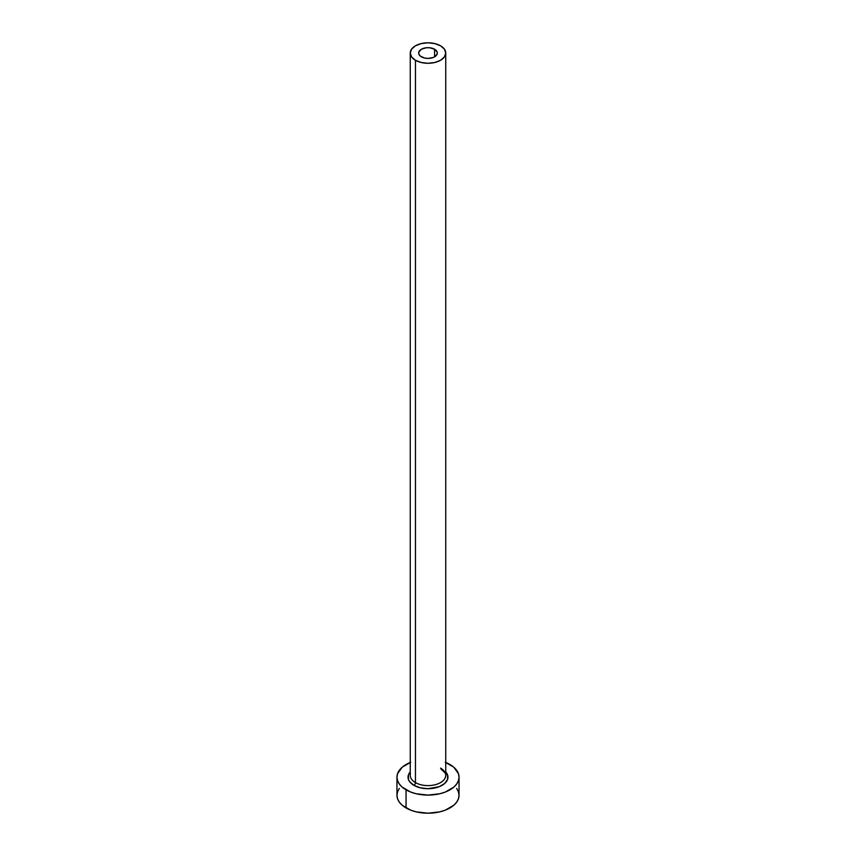 <?xml version="1.0" encoding="UTF-8"?>
<svg xmlns="http://www.w3.org/2000/svg" width="856" height="856" viewBox="0 0 856 856"><rect width="100%" height="100%" fill="white"/><g stroke="black" fill="none" stroke-linecap="round" stroke-linejoin="round"><path stroke-width="1.28" d="M421.42 56.838A9.309 5.371 180 0 1 418.691 53.04A9.309 5.371 180 0 1 424.437 48.075A9.309 5.371 180 0 1 434.581 49.241L434.581 56.838L433.179 57.513L428 58.422L424.437 58.005L420.253 56.025L418.862 54.089L418.862 51.991L421.42 49.241L426.181 47.765L429.819 47.765L434.581 49.241L437.138 51.991L437.138 54.089L434.581 56.838L434.581 49.241A9.309 5.371 180 0 1 437.309 53.04A9.309 5.371 180 0 1 431.563 58.005A9.309 5.371 180 0 1 421.42 56.838M410.42 773.985A17.741 10.24 0 0 0 415.46 782.609A2.215 1.284 -60 0 1 413.887 785.327A19.956 11.524 180 0 1 410.259 771.898L408.43 774.926L408.43 779.42L409.564 781.582L413.887 785.327A2.215 1.284 120 0 0 415.46 782.609A17.741 10.24 0 0 0 434.784 784.824A17.741 10.24 0 0 0 445.741 775.365L445.741 53.04A17.741 10.24 180 0 1 434.784 62.499A17.741 10.24 180 0 1 415.46 60.284L415.46 782.609L415.46 60.284A17.741 10.24 180 0 1 410.259 53.04A17.741 10.24 180 0 1 421.216 43.581A17.741 10.24 180 0 1 440.54 45.796A17.741 10.24 180 0 1 445.741 53.04L444.392 49.124L440.54 45.796L434.784 43.581L428 42.8L421.216 43.581L415.46 45.796L411.608 49.124L410.259 53.04L411.608 56.956L415.46 60.284L421.216 62.499L428 63.28L434.784 62.499L440.54 60.284L444.392 56.956L445.741 53.04M445.741 762.471A31.041 17.922 180 0 1 449.946 764.504A31.041 17.922 180 0 1 459.041 777.173A31.041 17.922 180 0 1 439.877 793.737A31.041 17.922 180 0 1 406.054 789.853L406.054 807.946A31.041 17.922 0 0 0 439.877 811.841A31.041 17.922 0 0 0 459.041 795.278L458.442 791.779L456.676 788.419M399.324 788.419L397.559 791.779L396.959 795.278A31.041 17.922 0 0 0 406.054 807.946L406.054 789.853A31.041 17.922 180 0 1 396.959 777.173A31.041 17.922 180 0 1 410.259 762.471M410.752 762.279L402.192 767.222L397.559 773.674L396.959 777.173L397.559 780.672L399.324 784.032L402.192 787.135L410.752 792.078L416.123 793.737L428 795.096L439.877 793.737L445.248 792.078L453.808 787.135L456.676 784.032L458.442 780.672L459.041 777.173L458.442 773.674L453.808 767.222L445.248 762.279M445.741 771.898L447.57 774.926L447.57 779.42L444.596 783.572L439.085 786.75L428 788.697L420.36 787.82L413.887 785.327A19.956 11.524 180 0 0 439.77 786.482A19.956 11.524 180 0 0 445.741 771.898M396.959 777.173L396.959 795.278L397.559 798.776L399.324 802.136L402.192 805.239L410.752 810.183L416.123 811.841L428 813.2L439.877 811.841L445.248 810.183L453.808 805.239L456.676 802.136L458.442 798.776L459.041 795.278L459.041 777.173M410.259 53.04L410.259 775.365A17.741 10.24 0 0 0 415.46 782.609A17.741 10.24 0 0 0 433.671 785.07A17.741 10.24 0 0 0 445.58 776.745A17.741 10.24 0 0 0 440.54 768.121M445.741 775.365C446.693 774.68 445.12 772.604 441 769.137"/></g></svg>

